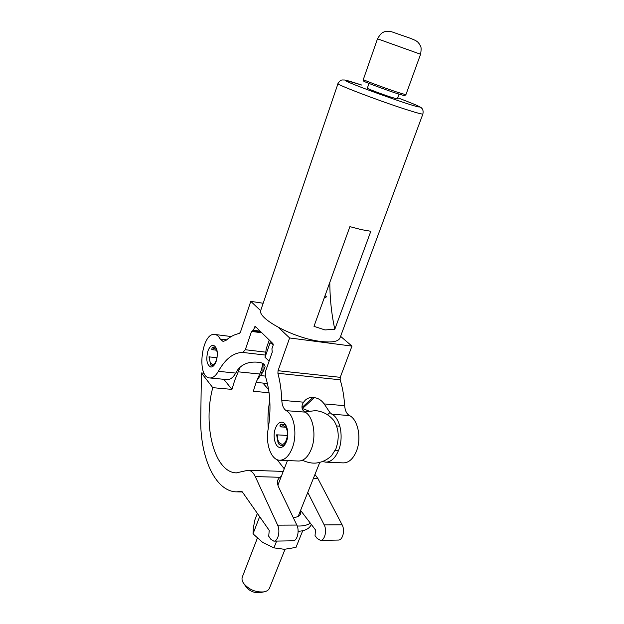 <?xml version="1.0" encoding="UTF-8"?>
<svg xmlns="http://www.w3.org/2000/svg" width="624" height="624" viewBox="0 0 624 624"><rect width="100%" height="100%" fill="white"/><g stroke="black" fill="none" stroke-linecap="round" stroke-linejoin="round"><path stroke-width="0.94" d="M286.564 441.277C289.606 433.524 286.783 422.261 281.884 422.191C279.17 422.152 276.986 424.25 275.356 428.477C272.368 436.184 275.129 447.447 280.129 447.494C282.781 447.502 284.926 445.435 286.564 441.277M216.294 361.039C218.267 352.607 217.316 347.365 213.424 345.306C211.162 345.228 209.29 347.24 207.823 351.367C205.865 359.759 206.84 364.985 210.756 367.037C212.979 367.107 214.82 365.11 216.294 361.039M260.715 310.721L250.786 301.361L240.427 332.14L239.304 333.505C234.718 334.324 230.287 336.617 226.005 340.369L223.064 341.453L220.21 339.019C218.774 336.344 217.019 334.831 214.96 334.487C201.763 331.609 196.139 377.169 209.633 377.949C212.761 378.199 215.662 375.983 218.353 371.319C225.436 358.784 233.579 352.498 242.798 352.443L245.31 349.729L251.527 331.43L253.321 330.252L255.146 326.227L272.953 343.645L273.109 345.345L271.916 348.769L272.236 352.17L265.629 371.101L265.473 376.529C270.395 392.114 271.292 409.617 268.164 429.047C265.348 443.75 271.089 460.067 279.583 460.231C284.817 460.231 289.068 456.121 292.344 447.892C297.625 434.359 294.224 414.609 286.221 410.654C283.577 408.915 282.095 405.467 281.791 400.319C281.393 390.562 280.098 381.553 277.906 373.3L278.039 370.718L289.614 337.958L278.53 327.506M279.864 460.247L298.506 461.019C303.818 461.027 308.123 456.971 311.415 448.859C316.719 435.521 313.178 416.036 305.027 412.113L303.147 410.467C301.462 407.987 301.61 405.226 303.584 402.176L305.362 400.093C307.492 398.174 309.98 397.324 312.842 397.55L301.993 407.534M322.639 461.456L325.517 462.142C330.946 462.158 335.322 458.195 338.629 450.247C343.957 437.19 340.228 418.072 331.874 414.203L329.948 412.581L327.483 414.749M325.806 462.158L343.208 462.883C348.715 462.899 353.122 458.991 356.444 451.16C361.787 438.274 357.934 419.414 349.463 415.568C346.648 413.891 345.049 410.584 344.651 405.662C344.089 396.326 342.592 387.699 340.158 379.782L340.259 377.325L351.967 346.109L340.587 336.352M256.979 380.149L262.86 372.2L263.117 363.613M209.859 377.965L226.902 379.603C230.084 379.86 233.041 377.684 235.763 373.082L237.877 369.611C242.33 364.049 248.789 361.569 257.244 362.162L258.625 362.318C262.891 362.825 265.036 364.338 265.075 366.842L262.86 372.2M308.662 410.935L302.133 408.392M302.601 408.431L314.309 397.675C318.178 398.112 321.461 400.195 324.16 403.923L329.948 412.581M314.309 397.675L312.842 397.55M289.614 337.958L351.967 346.109M250.786 301.361L263.156 303.248M262.969 363.527L261.128 370.781L255.996 382.707L253.321 391.303L269.077 392.714M269.794 400.21C268.055 409.578 267.548 418.961 268.273 428.384M277.079 459.638L284.248 468.78M212.776 387.668C202.574 424.882 214.25 472.477 236.332 472.875L248.165 470.223C250.988 470.449 253.36 472.563 255.278 476.572L277.641 525.151C280.527 530.876 277.976 541.492 273.811 541.133L270.769 539.191L268.718 536.227L269.233 530.377L242.299 491.86L241.597 491.408L236.387 491.852C214.952 491.4 199.844 456.542 200.756 418.244L201.404 372.957L212.776 387.668L231.941 389.392L234.608 380.656L240.232 366.896M307.765 492.422L324.199 524.909C327.257 530.439 324.722 540.704 320.393 540.361L317.21 538.481L315.042 535.626L315.518 529.963L300.581 510.393M314.941 474.482L317.834 478.405L342.124 524.823C345.244 530.267 342.709 540.4 338.333 540.056L320.393 540.361M268.632 389.688L262.907 383.066M273.811 541.133L293.007 540.813C297.235 541.164 299.785 530.696 296.821 525.057L278.694 487.211C277.384 484.442 277.142 481.946 277.969 479.723L279.77 477.29L281.315 476.362M204.142 373.23L201.404 372.957M223.844 379.314L231.941 389.392M216.544 348.66L216.083 348.052C214.82 346.749 213.447 346.835 211.973 348.301L211.848 349.666L216.442 350.197M217.066 357.646L208.939 356.881L210.655 364.51C211.871 365.836 213.221 365.82 214.695 364.463M209.5 356.811C209.36 359.798 209.859 362.014 210.998 363.464L212.417 364.307C216.364 365.258 219.172 352.427 215.74 349.112L214.383 348.317L211.848 349.666M286.783 427.237L285.722 425.654C283.873 423.774 281.947 423.774 279.95 425.669L281.151 424.07M287.414 435.443L276.643 434.834L278.078 442.65L279.029 444.085C281.276 446.378 283.53 446.035 285.792 443.056M277.368 434.842C277.251 438.329 277.953 441.02 279.458 442.915L281.783 444.226C286.783 445.084 289.614 431.09 285.293 426.839L283.07 425.607L280.254 426.847L279.95 425.669M285.581 427.19L280.254 426.847M257.345 538.208L242.369 576.857C241.667 578.674 241.987 580.702 243.337 582.941L243.617 583.362C248.953 589.688 255.746 592.519 263.991 591.872C266.799 591.31 268.624 590.07 269.474 588.167L269.537 588.011M331.625 455.614L335.938 448.812C339.526 438.056 338.871 428.704 333.949 420.748L333.395 420.046M302.375 460.286C307.312 462.446 311.75 463.382 315.689 463.086C321.929 462.431 327.296 459.896 331.773 455.465M263.835 591.903L259.724 592.644C254.257 593.081 249.748 591.201 246.207 586.997L243.976 583.869M298.116 531.328C304.972 530.899 309.286 528.762 311.064 524.94L311.181 524.651M297.219 526.009C302.929 526.211 307.297 525.26 310.315 523.154M293.21 517.507C297.063 517.335 299.481 516.196 300.464 514.075L300.479 510.643M276.619 541.086L273.936 547.864L284.388 549.299L295.994 547.388L302.726 530.728M273.936 547.864L262.766 542.49L253.024 533.84L259.646 516.664M253.024 533.84L253.289 528.528L254.795 520.088L257.361 513.404M270.278 341.016L270.02 342.872L273.242 344.588M267.353 359.486L269.131 361.078M269.155 361.007L265.005 357.302L266.315 348.442L269.24 340.002M270.02 342.872L265.005 357.302M369.002 83.444L367.325 88.218C366.53 88.39 381.482 94.045 390.905 97.133L397.309 98.951L399.025 94.185M361.46 229.655L370.82 231.286L334.807 329.293L324.94 329.932L313.989 326.336L349.892 226.652L361.46 229.655M422.908 113.966L422.893 113.997C422.331 114.41 416.465 112.827 405.319 109.239C378.433 100.612 335.322 84.123 338.005 83.6L260.926 309.808C255.895 317.889 293.998 338.45 320.744 341.437C331.843 342.74 338.239 341.624 339.94 338.099L340.018 337.888M325.042 295.628L326.5 296.837L324.145 298.132M334.807 329.293C331.555 314.278 329.885 298.654 329.807 282.415M286.221 410.654L305.027 412.113M331.874 414.203L349.463 415.568M260.707 375.609L265.34 376.077M218.353 371.319L235.763 373.082M242.798 352.443L264.974 355.025M324.16 403.923L344.651 405.662M277.906 373.3L340.158 379.782M281.791 400.319L303.584 402.176M278.039 370.718L340.259 377.325M220.21 339.019L226.645 339.815M245.31 349.729L265.489 352.123M251.527 331.43L261.932 332.803M253.321 330.252L260.278 331.18M254.452 326.929L256.199 327.163M259.732 374.018L238.313 371.826M342.124 524.823L324.199 524.909M317.834 478.405L313.427 478.273M296.821 525.057L277.641 525.151M279.77 477.29L255.278 476.572M377.497 38.821C381.272 32.503 382.387 32.807 383.705 32.058C385.827 31.083 388.526 31.005 391.786 31.816L409.906 38.142C417.768 41.075 417.682 41.98 419.523 44.203C420.092 46.309 422.019 45.263 420.584 54.249L377.497 38.821L363.324 79.521C362.193 79.622 383.542 87.617 396.911 92.071L405.896 94.747M338.005 83.6C339.245 81.338 340.61 80.129 342.108 79.966L344.83 80.02L361.858 85.098C344.432 79.404 340.688 78.741 350.626 83.101C361.452 87.656 387.418 97.133 404.219 102.648C428.197 110.573 422.378 106.993 397.722 97.804C419.999 106.181 421.504 107.679 421.684 108.194C422.986 109.387 423.392 111.322 422.893 113.997L339.94 338.099M256.105 382.411L267.423 383.503M214.96 334.487L231.239 336.547M252.626 330.954L261.206 332.093M236.902 472.891L236.332 472.875M242.369 491.962L237.081 491.86M283.234 471.409L248.165 470.223M211.973 348.301L213.221 346.991M262.696 372.45L260.559 372.224M210.233 363.94L210.982 365.212M338.536 450.489L335.267 450.325M339.877 426.176L336.625 425.95M278.343 443.126L278.936 444.179M277.906 485.16L287.438 460.559M333.949 420.748C329.199 414.781 323.053 411.403 315.526 410.615L304.762 411.957M269.474 588.167L285.028 549.276M298.178 516.399L319.792 462.368M311.064 524.94L311.275 524.41M420.584 54.249L405.889 94.754L404.5 95.683L395.749 93.109M395.71 93.093C383.947 89.209 365.305 82.15 364.861 81.713C363.839 81.643 363.324 80.909 363.324 79.521"/></g></svg>

